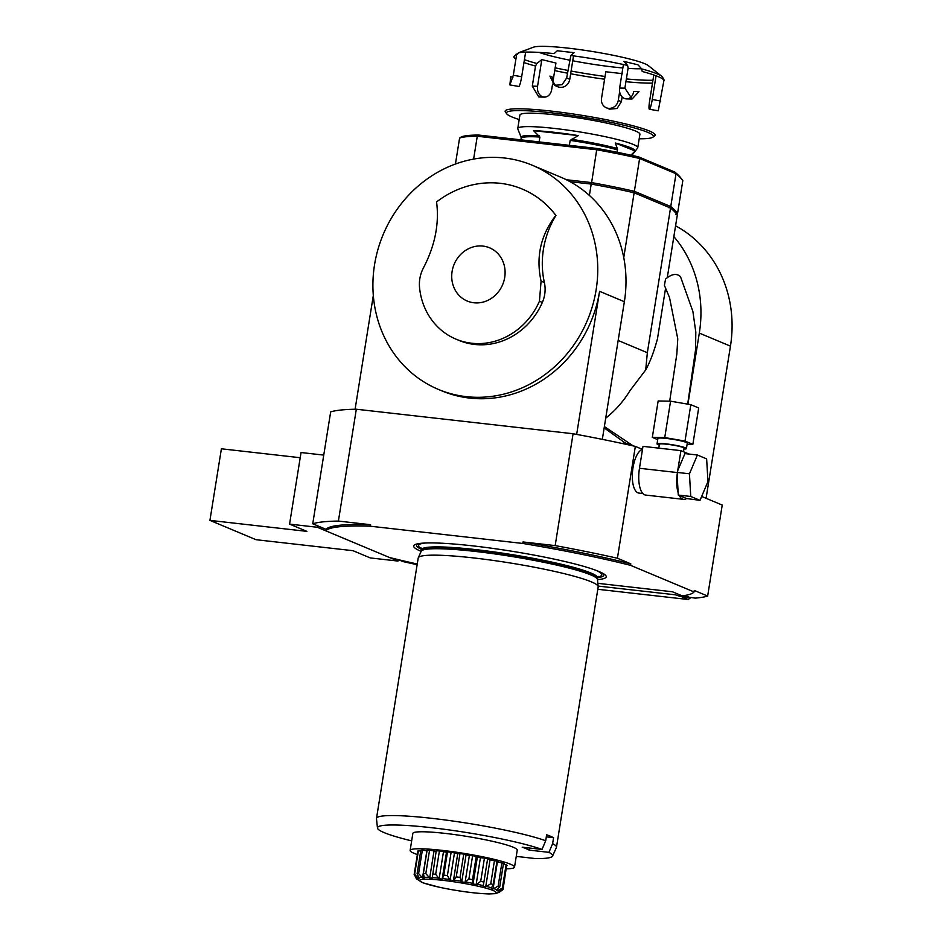<?xml version="1.0" encoding="UTF-8"?>
<svg xmlns="http://www.w3.org/2000/svg" width="941" height="941" viewBox="0 0 941 941"><rect width="100%" height="100%" fill="white"/><g stroke="black" fill="none" stroke-linecap="round" stroke-linejoin="round"><path stroke-width="1.41" d="M597.794 589.278L688.459 599.535L690.2 597.453M687.906 597.288L690.082 598.205M688.459 599.535L681.308 596.547M598.147 586.078L675.415 594.818L680.261 596.429L689.259 597.441L684.625 595.5M317.27 527.254L289.569 524.113L306.872 531.359L209.925 520.385L256.046 539.711L352.993 550.685L370.284 557.931L397.984 561.059L317.27 527.254L317.505 525.76L312.741 523.761L330.667 411.899A205.067 21.702 9.1 0 1 356.321 409.217L573.081 433.742A205.067 21.702 9.1 0 1 635.34 446.387L642.491 449.386A22.031 8.763 -83.5 0 0 632.493 471.876A22.031 8.763 -83.5 0 0 638.892 493.072L642.879 493.531M701.657 496.448L722.229 505.07L707.656 596.053A205.067 21.702 9.1 0 1 695.281 598.123L689.377 597.288L684.989 595.441M602.322 439.353L624.365 301.708A121.518 110.756 -67.3 0 0 589.384 195.422A121.518 110.756 -67.3 0 0 570.046 181.672A121.518 110.756 -67.3 0 0 566.329 179.731A121.518 110.756 -67.3 0 0 560.53 177.084L532.288 165.251A121.518 110.756 -67.3 0 0 383.175 234.532A121.518 110.756 -67.3 0 0 438.377 389.409A121.518 110.756 -67.3 0 0 596.124 289.875A121.518 110.756 -67.3 0 0 532.288 165.251M373.318 295.474L355.098 409.229M438.377 389.409L441.835 390.856A121.518 110.756 -67.3 0 0 599.582 291.322L576.657 434.401M631.658 445.552L624.753 442.658L622.095 443.458M673.85 236.591A121.518 110.756 112.7 0 1 699.316 333.102L687.93 404.171M633.305 445.928L604.369 426.567M604.157 427.884L624.753 442.658M312.741 523.761A205.067 21.702 9.1 0 1 338.395 521.067L356.321 409.217M573.081 433.742L555.166 545.604A205.067 21.702 9.1 0 1 617.414 558.236L635.34 446.387M456.009 339.16A68.352 62.294 112.7 0 1 419.545 287.652C418.91 280.712 420.215 274.102 423.462 267.844C434.989 245.683 439.365 223.711 436.577 201.927A95.7 87.219 112.7 0 1 522.184 189.023A95.7 87.219 112.7 0 1 555.813 215.418C540.675 235.085 535.758 256.999 541.075 281.147L539.44 301.226A68.352 62.294 112.7 0 1 456.009 339.16L458.914 340.371A68.352 62.294 112.7 0 0 542.345 302.437A30.383 27.689 112.7 0 0 544.369 282.523A85.066 77.527 -67.3 0 1 555.931 215.465A95.7 87.219 -67.3 0 0 522.302 189.07A95.7 87.219 -67.3 0 0 522.243 189.047M323.739 455.091L301.038 452.527L289.569 524.113M300.203 457.714L221.394 448.798L209.925 520.385M397.984 561.059L398.219 559.636M417.239 564.024A186.836 19.773 9.1 0 1 389.362 557.448L325.892 530.865L326.139 529.371L317.505 525.76M417.134 564.682A205.067 21.702 9.1 0 1 402.983 561.565L398.572 559.719M597.853 583.326L672.427 591.771L682.166 595.853A186.836 19.773 9.1 0 0 694.035 591.924L630.564 565.341L630.811 563.847L617.414 558.236M325.892 530.865A186.836 19.773 9.1 0 1 370.331 526.207L522.761 543.451A186.836 19.773 9.1 0 1 630.564 565.341M326.139 529.371A186.836 19.773 9.1 0 1 370.566 524.713L370.331 526.207M707.656 596.053L694.27 590.442L694.035 591.924M597.464 579.609A97.499 10.316 -170.9 0 0 605.957 575.774A97.499 10.316 -170.9 0 0 598.852 571.458A97.499 10.316 -170.9 0 0 496.425 548.909A97.499 10.316 -170.9 0 0 414.275 545.074A97.499 10.316 -170.9 0 0 421.074 551.332A97.499 10.316 -170.9 0 0 421.145 551.367M411.664 840.866A88.701 9.386 9.1 0 1 377.459 828.033L376.482 818.705A91.136 9.645 9.1 0 1 376.494 818.423L418.204 558.025A91.136 9.645 9.1 0 1 418.286 557.754A91.136 9.645 9.1 0 1 509.716 562.906A91.136 9.645 9.1 0 1 598.194 586.572A91.136 9.645 9.1 0 1 598.194 586.843L556.472 847.253A91.136 9.645 9.1 0 1 556.402 847.523L552.555 856.075A88.701 9.386 9.1 0 1 535.652 858.592L516.244 856.392M553.579 837.678A91.136 9.645 -170.9 0 0 546.662 834.785L545.698 840.748L542.028 849.441L522.208 847.194A67.105 7.105 -170.9 0 1 529.124 850.099L548.944 852.346L552.626 843.642L553.579 837.678L546.321 836.855M552.626 843.642A91.136 9.645 9.1 0 1 556.472 847.253M376.494 818.423A91.136 9.645 9.1 0 1 445.187 819.976A91.136 9.645 9.1 0 1 545.698 840.748M529.454 848.017L529.124 850.099M377.459 828.033A88.701 9.386 9.1 0 1 442.999 829.103A88.701 9.386 9.1 0 1 542.028 849.441M548.944 852.346A88.701 9.386 9.1 0 1 552.555 856.075M506.364 868.802A52.861 5.599 -170.9 0 0 511.904 868.414A52.861 5.599 -170.9 0 0 511.916 868.414A52.861 5.599 -170.9 0 0 514.504 867.237L514.504 867.237A52.861 5.599 -170.9 0 0 514.527 867.155L517.244 850.146A52.861 5.599 -170.9 0 0 444.94 833.373A52.861 5.599 -170.9 0 0 412.852 833.432L410.135 850.429A52.861 5.599 -170.9 0 0 411.782 852.205A52.861 5.599 -170.9 0 0 417.369 854.546M522.761 543.451L523.008 541.957A186.836 19.773 9.1 0 1 630.811 563.847M523.008 541.957L555.166 545.604M338.395 521.067L370.566 524.713M589.384 195.422L591.207 184.071L570.046 181.672M591.207 184.071A118.484 12.539 9.1 0 1 634.128 192.776L623.754 257.563M667.44 276.63L677.308 214.96A668.357 70.716 -170.9 0 0 670.521 208.032L634.128 192.776M665.605 288.087L657.465 338.866C653.995 351.663 650.066 362.026 645.702 369.942L647.349 352.699L670.521 208.032M605.71 418.192A98.734 89.983 -67.3 0 0 630.035 390.586L645.702 369.942M669.063 207.843L670.757 206.538A668.357 70.716 9.1 0 1 677.555 213.466L675.791 214.689M682.484 180.201A668.357 70.716 -170.9 0 0 676.014 173.72L674.803 172.05A666.84 70.563 9.1 0 1 681.237 178.496L682.484 180.201A668.357 70.716 -170.9 0 1 682.813 180.648L677.555 213.466M566.329 179.731L591.442 182.578A118.484 12.539 9.1 0 1 634.363 191.294L639.621 158.476L676.014 173.72L670.757 206.538L634.363 191.294L632.917 192.693M473.617 159.1L477.275 136.245L596.7 149.76L597.1 148.466A116.966 12.374 9.1 0 1 638.657 156.9L639.621 158.476A118.484 12.539 -170.9 0 0 596.7 149.76L591.36 184.26M455.432 164.04L459.584 138.104A118.484 12.539 -170.9 0 1 477.275 136.245L478.51 135.045L597.1 148.466M478.51 135.045A116.966 12.374 9.1 0 0 461.384 136.845L459.584 138.104M638.657 156.9L674.803 172.05M706.079 498.307L730.451 346.147A121.518 110.756 -67.3 0 0 675.579 225.816M683.625 499.365A23.243 9.245 -83.5 0 1 679.226 495.46L686.601 498.542A23.243 9.245 -83.5 0 1 683.625 499.365L645.679 495.072A23.243 9.245 -83.5 0 1 639.468 468.277L642.985 446.352L680.931 450.645L689.094 454.068M686.601 498.542L700.01 500.353L707.95 481.557L706.644 458.89L697.399 455.009L684.93 453.597L677.72 470.629L680.931 450.645M678.155 492.755A23.243 9.245 -83.5 0 1 677.12 474.699L678.285 495.06L679.226 495.46M677.72 470.629L677.12 474.699M683.472 451.715L684.025 448.198A12.456 1.317 -170.9 0 0 667.004 444.246A12.456 1.317 -170.9 0 0 659.429 444.258L658.806 448.151M683.895 449.057A14.891 1.576 -170.9 0 0 686.424 448.586A14.891 1.576 -170.9 0 0 666.075 443.87A14.891 1.576 -170.9 0 0 657.03 443.881A14.891 1.576 -170.9 0 0 659.3 445.117M686.424 448.586L687.283 443.211A14.891 1.576 -170.9 0 0 666.946 438.494A14.891 1.576 -170.9 0 0 657.888 438.506L657.03 443.881M676.979 472.394L689.447 473.805L690.753 496.472L700.01 500.353M697.399 455.009L689.447 473.805M678.285 495.06L690.753 496.472M657.712 439.623L652.325 437.365L664.734 437.565L685.001 441.07L692.858 444.352L687.118 444.258M652.325 437.365L658.147 400.972L670.568 401.184L690.835 404.677L698.692 407.971L692.858 444.352M664.734 437.565L670.568 401.184M685.001 441.07L690.835 404.677M669.698 401.16L676.85 353.945L677.767 338.866L669.51 297.497L664.405 285.394L665.558 279.077C671.745 273.866 676.72 273.078 680.508 276.725L692.894 311.483L695.811 332.197L695.552 349.84L687.683 404.136M504.717 277.407A28.865 26.301 -67.3 0 0 469.183 248.4A28.865 26.301 -67.3 0 0 461.325 297.485A28.865 26.301 -67.3 0 0 504.717 277.407M617.202 152.289L617.355 148.513L615.273 142.997A58.66 6.211 9.1 0 1 635.104 150.995L630.999 155.289M631.34 156.1L637.575 148.102A60.765 6.434 -170.9 0 0 637.751 147.737A60.765 6.434 -170.9 0 0 572.152 130.752A60.765 6.434 -170.9 0 0 517.762 128.517A60.765 6.434 -170.9 0 0 517.821 128.917L519.326 132.822A58.66 6.211 9.1 0 1 519.279 132.41L521.161 137.598L521.032 139.856M539.099 141.903L539.887 137.045L533.547 130.658A58.66 6.211 9.1 0 1 571.775 134.587A58.66 6.211 9.1 0 1 578.292 135.598L570.164 140.385L569.376 145.326M637.751 147.737L639.915 134.281A60.765 6.434 -170.9 0 0 635.304 130.94A60.765 6.434 -170.9 0 0 568.658 116.496A60.765 6.434 -170.9 0 0 519.914 115.073L517.762 128.517M639.186 138.774A74.433 7.881 -170.9 0 0 652.854 137.21A74.433 7.881 -170.9 0 0 581.162 116.896A74.433 7.881 -170.9 0 0 506.705 113.802A74.433 7.881 -170.9 0 0 519.197 119.554M506.705 113.802L505.446 112.085A75.95 8.034 9.1 0 1 540.64 110.015A75.95 8.034 9.1 0 1 619.401 122.459A75.95 8.034 9.1 0 1 654.583 135.975L652.854 137.21M578.292 135.598L533.547 130.658M635.104 150.995L615.273 142.997M514.527 867.155A52.861 5.599 -170.9 0 0 512.869 865.379L512.869 865.379A52.861 5.599 -170.9 0 0 507.152 862.979A52.861 5.599 -170.9 0 0 507.14 862.979A52.861 5.599 -170.9 0 0 497.789 860.25A52.861 5.599 -170.9 0 0 497.777 860.25A52.861 5.599 -170.9 0 0 485.556 857.392A52.861 5.599 -170.9 0 0 485.544 857.392A52.861 5.599 -170.9 0 0 471.453 854.663A52.861 5.599 -170.9 0 0 471.429 854.651A52.861 5.599 -170.9 0 0 456.597 852.252A52.861 5.599 -170.9 0 0 456.585 852.252A52.861 5.599 -170.9 0 0 442.211 850.382A52.861 5.599 -170.9 0 0 429.461 849.182A52.861 5.599 -170.9 0 0 419.357 848.77A52.861 5.599 -170.9 0 0 412.746 849.17A52.861 5.599 -170.9 0 0 410.158 850.346A52.861 5.599 -170.9 0 0 410.135 850.429M468.9 878.976A45.192 4.787 9.1 0 1 472.523 879.659L473.052 883.952A41.392 4.376 9.1 0 1 474.605 884.269A41.392 4.376 9.1 0 1 476.122 884.587L480.71 881.352L484.439 858.086L480.439 857.686A41.392 4.376 9.1 0 0 478.993 857.38L477.981 856.686A45.568 4.823 9.1 0 0 474.817 856.075L474.487 856.063A45.192 4.787 -170.9 0 0 474.029 855.969A45.192 4.787 -170.9 0 0 472.617 855.71L469.383 855.534L465.066 882.446L468.9 878.976L472.617 855.71M414.358 874.907L417.192 879.47A41.392 4.376 9.1 0 1 417.145 879.153A41.392 4.376 9.1 0 1 417.157 879.094L414.158 874.589A45.192 4.787 9.1 0 1 414.652 874.26L418.251 878.376A41.392 4.376 9.1 0 1 419.168 878.165L417.086 873.707A45.192 4.787 9.1 0 1 418.616 873.577L422.533 877.882A41.392 4.376 9.1 0 1 424.32 877.859L423.379 873.507A45.192 4.787 9.1 0 1 425.814 873.577L429.696 878.012A41.392 4.376 9.1 0 1 432.201 878.176L436.248 850.735A45.192 4.787 -170.9 0 1 437.447 850.829A45.192 4.787 -170.9 0 1 437.836 850.864L437.836 850.817A45.568 4.823 9.1 0 1 440.694 851.087L445.034 852.04A41.392 4.376 9.1 0 1 446.493 852.193L447.516 851.876A45.192 4.787 -170.9 0 1 448.892 852.052A45.192 4.787 -170.9 0 1 449.339 852.099L449.457 852.076A45.568 4.823 9.1 0 1 452.68 852.499L456.173 853.428A41.392 4.376 9.1 0 1 457.749 853.663L459.973 853.581A45.192 4.787 -170.9 0 1 461.419 853.805A45.192 4.787 -170.9 0 1 461.902 853.887L462.137 853.875A45.568 4.823 9.1 0 1 465.466 854.416L467.806 855.263A41.392 4.376 9.1 0 1 469.383 855.534M432.531 874.001A45.192 4.787 9.1 0 1 435.683 874.271L439.141 878.776A41.392 4.376 9.1 0 1 442.176 879.106L443.787 875.142A45.192 4.787 9.1 0 1 447.398 875.601L450.116 880.094A41.392 4.376 9.1 0 1 453.444 880.564L456.244 876.847A45.192 4.787 9.1 0 1 460.02 877.447L461.737 881.87A41.392 4.376 9.1 0 1 465.066 882.446M480.71 881.352A45.192 4.787 9.1 0 1 483.909 882.082L483.156 886.187A41.392 4.376 9.1 0 1 485.721 886.822L490.743 883.787A45.192 4.787 9.1 0 1 493.237 884.493L491.226 888.375A41.392 4.376 9.1 0 1 493.06 888.963L498.165 886.081A45.192 4.787 9.1 0 1 499.765 886.704L496.589 890.339A41.392 4.376 9.1 0 1 497.577 890.845L502.376 888.045A45.192 4.787 9.1 0 1 502.953 888.539L498.836 891.939A41.392 4.376 9.1 0 1 498.895 892.244A41.392 4.376 9.1 0 1 498.871 892.303L503.047 889.527A45.192 4.787 9.1 0 1 502.894 889.668L499.224 892.291A41.969 4.446 9.1 0 0 499.506 891.962M457.749 853.663L453.444 880.564M456.244 876.847L459.973 853.581M480.439 857.686L476.122 884.587M476.264 856.357L472.523 879.659M477.44 856.581L473.052 883.952M488.92 859.062L489.238 859.133A45.568 4.823 9.1 0 0 486.497 858.498L486.097 858.451A45.192 4.787 -170.9 0 0 485.685 858.368A45.192 4.787 -170.9 0 0 484.439 858.086M488.838 859.615A41.392 4.376 9.1 0 1 490.026 859.921L494.46 860.521L490.743 883.787M490.026 859.921L485.721 886.822M487.638 858.757L483.909 882.082M496.883 861.733L498.307 861.556A45.568 4.823 9.1 0 0 496.213 860.944L495.778 860.886A45.192 4.787 -170.9 0 0 495.46 860.792A45.192 4.787 -170.9 0 0 494.46 860.521M496.86 861.885A41.392 4.376 9.1 0 1 497.377 862.062L501.882 862.815L498.165 886.081M497.377 862.062L493.06 888.963M496.977 861.156L493.237 884.493M503.447 863.732L504.47 863.744A45.568 4.823 9.1 0 0 503.188 863.215L502.741 863.132A45.192 4.787 -170.9 0 0 502.541 863.062A45.192 4.787 -170.9 0 0 501.882 862.815M503.364 864.226L506.105 864.779L502.376 888.045M497.883 888.916L497.577 890.845M503.506 863.344L499.765 886.704M506.646 865.497L507.211 865.544A45.568 4.823 9.1 0 0 506.846 865.12L506.434 865.038A45.192 4.787 -170.9 0 0 506.364 864.979A45.192 4.787 -170.9 0 0 506.105 864.779M506.529 866.202L503.047 889.527M506.705 865.097L502.953 888.539M414.158 874.589L417.886 851.323A45.192 4.787 -170.9 0 1 418.039 851.182A45.192 4.787 -170.9 0 1 418.098 851.146L417.757 851.064A45.568 4.823 9.1 0 1 418.333 850.793L420.709 851.076M417.086 873.707L420.815 850.441A45.192 4.787 -170.9 0 1 421.368 850.382A45.192 4.787 -170.9 0 1 421.556 850.37L421.309 850.288A45.568 4.823 9.1 0 1 422.791 850.193L427.014 850.84M418.404 850.805L414.652 874.26M418.498 876.847L418.251 878.376M423.379 873.507L427.108 850.241A45.192 4.787 -170.9 0 1 428.014 850.264A45.192 4.787 -170.9 0 1 428.32 850.276L428.19 850.205A45.568 4.823 9.1 0 1 430.449 850.299L435.295 851.182A41.392 4.376 9.1 0 1 436.165 851.24M422.356 850.217L418.616 873.577M426.873 850.817L422.533 877.882M429.555 850.252L425.814 873.577M434.024 850.946L429.696 878.012M446.493 852.193L442.176 879.106M443.787 875.142L447.516 851.876M439.412 850.958L435.683 874.271M443.482 851.699L439.141 878.776M451.127 852.287L447.398 875.601M454.468 852.969L450.116 880.094M463.748 854.134L460.02 877.447M466.101 854.651L461.737 881.87M524.455 50.626L533.359 47.215A59.236 6.269 9.1 0 1 599.252 52.649A59.236 6.269 9.1 0 1 648.337 65.635L661.746 76.303A74.433 7.881 9.1 0 0 641.691 68.881L638.01 64.835L623.907 61.388L627.6 65.435L628.118 68.034L624.895 88.16L632.081 99.005L638.998 91.606L633.74 91.489A9.116 7.187 91.2 0 1 629.294 98.229M641.574 68.752A59.236 6.269 9.1 0 1 628.07 68.364M622.86 67.964A59.236 6.269 9.1 0 1 572.751 60.765M569.528 60.13A59.236 6.269 9.1 0 1 539.111 52.402M553.085 80.785L555.931 63.047L541.828 59.601L536.876 63.47A74.433 7.881 9.1 0 1 524.419 59.648M517.068 53.872L513.892 56.66A75.95 8.034 -170.9 0 0 513.88 56.742A75.95 8.034 -170.9 0 0 515.903 59.083M525.207 50.226L518.444 52.825A74.433 7.881 9.1 0 1 554.108 53.602L557.295 50.755L574.045 52.684L570.858 55.531A74.433 7.881 9.1 0 1 600.076 59.989A74.433 7.881 9.1 0 1 627.6 65.435M622.542 73.68L605.792 71.751L601.522 98.417A9.116 8.375 113.4 0 0 606.275 107.744L609.568 109.168L617.049 108.497L621.378 101.699L622.142 96.899M552.555 84.102L551.661 89.713A9.116 7.187 -88.8 0 1 544.416 97.099A9.116 7.187 -88.8 0 1 537.558 86.266L541.828 59.601M518.444 52.825L516.538 55.154L513.315 75.28L509.893 84.913L518.797 86.466A9.116 1.176 -80.1 0 0 521.679 76.739L525.631 52.108M570.858 55.531L566.658 77.997L562.095 84.69L554.484 85.325L549.92 76.068L553.026 77.421A9.116 8.375 -66.6 0 0 556.213 85.831M554.484 85.325L557.778 86.748A9.116 8.375 -66.6 0 0 569.775 79.35L573.528 55.884M623.413 64.506L619.637 88.042A9.116 7.187 91.2 0 0 626.494 98.887L632.081 99.005M656.065 75.774L652.254 99.511A9.116 1.176 99.9 0 1 649.372 109.25A9.116 1.176 99.9 0 1 649.619 101.028L653.795 74.962M619.648 91.736L618.272 100.346A9.116 8.375 113.4 0 1 606.275 107.744M523.949 62.553A75.95 8.034 -170.9 0 0 535.523 66.035L532.3 86.16L538.828 96.982L544.416 97.099M535.523 66.035L536.876 63.47M509.893 84.913L510.669 76.786L512.963 77.186M649.372 109.25L658.265 110.803L663.852 80.844A75.95 8.034 -170.9 0 0 663.864 80.773A75.95 8.034 -170.9 0 0 642.221 71.481L641.691 68.881M625.93 81.702A75.95 8.034 -170.9 0 0 652.478 83.137M554.72 70.599A75.95 8.034 -170.9 0 0 567.435 73.163M570.669 73.763A75.95 8.034 -170.9 0 0 604.604 79.209M624.365 301.708L599.582 291.322M730.451 346.147L699.316 333.102M421.568 549.462A94.782 10.033 9.1 0 1 418.392 543.663M602.487 573.151A94.782 10.033 9.1 0 1 597.664 577.668M421.509 548.697A92.806 9.822 9.1 0 1 425.214 543.016M596.218 570.411A92.806 9.822 9.1 0 1 597.441 577.056M597.629 577.88L597.476 578.833A89.16 9.434 9.1 0 0 510.928 555.413A89.16 9.434 9.1 0 0 421.392 550.626L421.544 549.685A89.16 9.434 9.1 0 1 511.069 554.472A89.16 9.434 9.1 0 1 597.629 577.88L598.441 576.433M421.392 550.626L421.192 551.273A89.289 9.445 9.1 0 1 510.775 556.319A89.289 9.445 9.1 0 1 597.453 579.503L598.194 586.572M618.155 340.466L647.349 352.699M639.468 468.277L676.991 472.523M542.345 302.437L539.44 301.226M544.369 282.523L541.075 281.147M631.693 155.3A56.072 5.928 -170.9 0 0 631.611 154.265M617.355 148.513A56.072 5.928 -170.9 0 0 571.305 139.292M539.122 135.739A56.072 5.928 -170.9 0 0 521.161 137.598M539.887 137.045A55.742 5.893 -170.9 0 0 521.243 138.468M617.59 149.878A55.742 5.893 -170.9 0 0 570.164 140.385M442.411 878.576A41.969 4.446 9.1 0 1 449.68 879.482M432.237 877.612A41.969 4.446 9.1 0 1 438.588 878.165M424.168 877.271A41.969 4.446 9.1 0 1 429.084 877.412M418.827 877.565A41.969 4.446 9.1 0 1 421.921 877.294M416.687 878.482A41.969 4.446 9.1 0 1 417.686 877.824M499.224 892.291L495.378 893.656L489.002 893.95C475.029 893.456 458.538 891.245 439.541 887.304L422.991 882.834L416.816 879.094A41.969 4.446 9.1 0 1 416.734 878.953M498.307 890.492A41.969 4.446 9.1 0 1 499.459 891.492M493.837 888.61A41.969 4.446 9.1 0 1 497.071 889.868M486.473 886.434A41.969 4.446 9.1 0 1 491.52 887.857M476.816 884.175A41.969 4.446 9.1 0 1 483.262 885.634M473.417 885.199A38.746 4.105 -170.9 0 0 419.839 880.941A38.746 4.105 -170.9 0 0 480.404 893.456A38.746 4.105 -170.9 0 0 473.417 885.199M465.642 881.999A41.969 4.446 9.1 0 1 472.958 883.376M453.856 880.082A41.969 4.446 9.1 0 1 461.455 881.27M605.039 76.456A74.433 7.881 9.1 0 1 571.105 71.022M567.882 70.41A74.433 7.881 9.1 0 1 555.166 67.834M516.444 55.707A74.433 7.881 9.1 0 1 515.809 54.343M652.948 80.244A74.433 7.881 9.1 0 1 626.377 78.926M537.558 86.266L532.3 86.16M521.679 76.739L513.315 75.28M569.775 79.35L566.658 77.997M619.637 88.042L624.895 88.16M652.254 99.511L660.629 100.969M618.272 100.346L621.378 101.699M421.544 549.685L421.215 548.05M597.476 578.833L597.453 579.503M421.192 551.273L418.286 557.754M416.816 879.094L415.369 877.106M663.864 80.773C664.452 80.244 663.746 78.75 661.746 76.303"/></g></svg>
